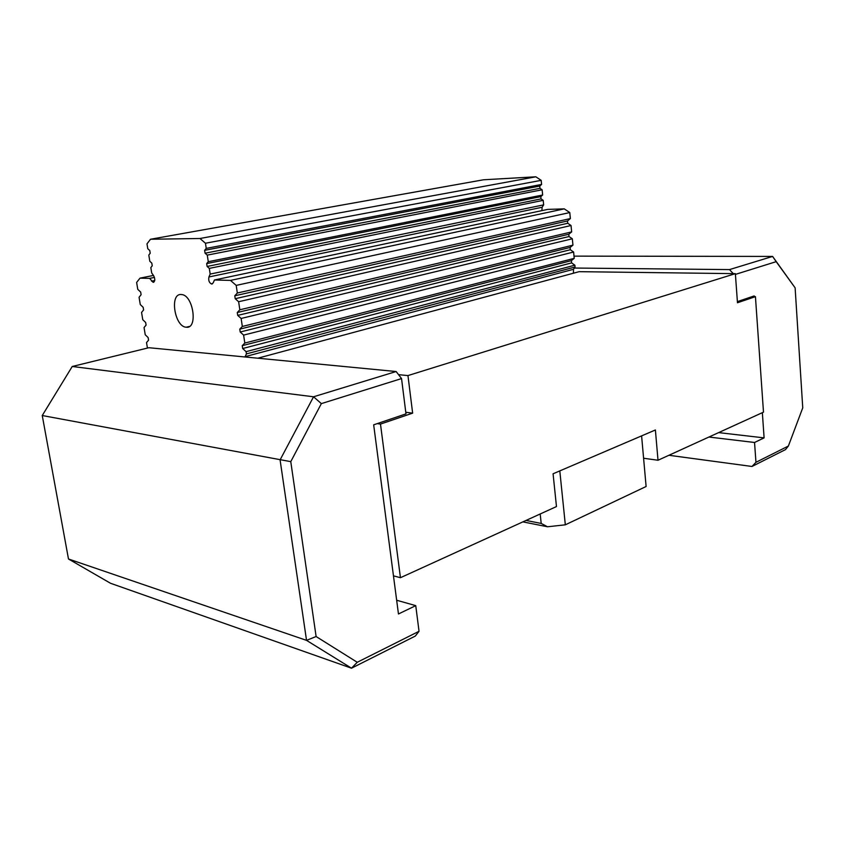 <?xml version="1.0" encoding="UTF-8"?>
<svg xmlns="http://www.w3.org/2000/svg" width="845" height="845" viewBox="0 0 845 845"><rect width="100%" height="100%" fill="white"/><g stroke="black" fill="none" stroke-linecap="round" stroke-linejoin="round"><path stroke-width="1.27" d="M522.886 521.872L547.549 526.773L565.326 524.819L646.108 486.498L641.598 435.883M547.549 526.773L541.201 523.435L526.023 520.435M540.187 513.982L541.201 523.435M565.326 524.819L559.802 470.897M357.245 662.279L316.114 636.528L290.775 461.645L321.353 403.614L401.544 378.581L405.98 413.87L373.67 424.824L398.46 613.977L415.751 605.643L419.036 631.289L357.245 662.279L351.509 668.194L415.317 636.063L419.036 631.289M257.799 358.206L579.142 271.678L735.361 273.653L407.955 375.581L412.645 413.152L380.482 424.084L377.208 423.62M412.645 413.152L405.78 412.275M147.431 348.077L146.523 342.563L148.562 340.186L148.139 337.577L145.234 334.757L144.051 327.533L146.09 325.103L145.657 322.484L142.763 319.695L141.559 312.428L143.597 309.946L143.164 307.316L140.27 304.549L139.066 297.25L141.104 294.725L140.671 292.074L137.767 289.339L136.626 282.452L140.027 278.142L153.441 275.438M244.965 356.97L246.423 353.897L246.085 351.647L242.673 348.52L242.251 345.668L244.807 343.049L243.613 335.095L240.202 332L239.769 329.127L242.325 326.455L241.131 318.449L237.709 315.386L237.276 312.502L239.832 309.766L238.628 301.728L235.206 298.697L234.773 295.792L237.329 293.004L236.199 285.399L569.784 212.56L564.27 208.863L230.495 280.403L214.45 280.001L213.204 282.874L211.577 284.026C209.148 282.779 208.271 280.424 208.937 276.959L210.173 274.086L209.306 268.393L207.109 266.45L206.666 263.587L208.282 261.696L207.268 255.116L205.071 253.204L204.627 250.331L206.243 248.398L205.451 243.244L199.969 238.501L150.505 239.251L146.988 243.856L147.769 248.715L149.766 250.521L150.209 253.246L148.804 255.063L149.808 261.263L151.794 263.08L152.237 265.795L150.833 267.58L151.699 272.946L153.653 275.734C155.3 279.294 155.131 281.491 153.125 282.336L149.597 278.385L140.027 278.142M149.597 278.385L154.455 277.403M407.955 375.581L398.534 374.652M230.495 280.403L236.199 285.399M181.168 294.514L181.527 294.546C193.357 295 198.216 329.191 186.238 327.216C174.609 326.93 169.327 293.352 181.168 294.514M237.329 293.004L570.364 218.58L567.513 220.967L567.734 223.27L571.04 225.509L571.653 231.9L568.801 234.245L569.023 236.537L572.329 238.786L241.131 318.449M569.784 212.56L570.364 218.58M210.173 274.086L543.652 204.87L542.131 207.257L541.867 210.627M564.27 208.863L547.644 209.402L214.45 280.001M246.423 353.897L575.065 266.999L573.48 269.301L573.438 273.22M199.969 238.501L535.836 176.806L541.18 180.344L541.592 184.442L539.754 186.069L539.987 188.361L542.131 189.787L542.659 195.015L540.821 196.621L541.053 198.902L543.198 200.339L543.652 204.87M543.198 200.339L209.306 268.393M244.807 343.049L574.22 258.359L571.378 260.63L571.6 262.901L574.885 265.193L575.065 266.999M574.885 265.193L246.085 351.647M242.325 326.455L572.942 245.156L570.09 247.458L570.312 249.74L573.607 252.021L243.613 335.095M239.832 309.766L571.653 231.9M571.04 225.509L238.628 301.728M572.329 238.786L572.942 245.156M573.607 252.021L574.22 258.359M535.836 176.806L483.562 179.774L150.505 239.251M380.482 424.084L400.445 577.705L556.475 506.556L553.074 473.781L655.393 429.978L658.012 460.25L763.489 412.149L755.441 296.648L737.474 302.753L735.361 273.653M541.18 180.344L205.451 243.244M208.282 261.696L542.659 195.015M206.243 248.398L541.592 184.442M542.131 189.787L207.268 255.116M400.445 577.705L393.464 575.857M658.012 460.25L643.594 458.243M755.441 296.648L752.293 296.563L737.4 301.612M668.913 455.275L751.987 466.472L785.47 449.614L788.385 446.033L755.958 462.299L751.987 466.472M755.958 462.299L754.543 442.484L764.102 437.879L762.348 412.666M708.913 437.034L754.543 442.484M735.425 274.393L776.185 261.665L772.594 256.426L729.499 269.597L733.238 273.622M776.185 261.665L795.124 287.849L772.594 256.426L574.009 256.13M795.124 287.849L802.75 407.839L788.385 446.033M574.336 268.045L729.499 269.597M718.609 432.608L764.102 437.879M754.236 296.616L754.184 295.93L752.293 296.563M316.114 636.528L306.534 640.362L351.509 668.194L110.547 583.282L68.477 558.989L42.25 415.529L72.237 366.487L148.91 347.717L396.136 371.525L313.558 396.78L280.086 459.891L306.534 640.362L68.477 558.989M290.775 461.645L42.25 415.529M321.353 403.614L313.558 396.78L72.237 366.487M401.544 378.581L396.136 371.525M415.751 605.643L396.654 600.235M542.131 207.257L208.937 276.959M573.48 269.301L245.103 356.643M154.741 280.508L151.54 281.163M242.673 348.52L571.6 262.901M242.251 345.668L571.378 260.63M240.202 332L570.312 249.74M239.769 329.127L570.09 247.458M237.709 315.386L569.023 236.537M237.276 312.502L568.801 234.245M234.773 295.792L567.513 220.967M235.206 298.697L567.734 223.27M541.053 198.902L207.109 266.45M540.821 196.621L206.666 263.587M204.627 250.331L539.754 186.069M205.071 253.204L539.987 188.361M212.412 283.846L211.577 284.026M153.801 282.198L153.125 282.336M189.343 326.476L186.238 327.216"/></g></svg>
